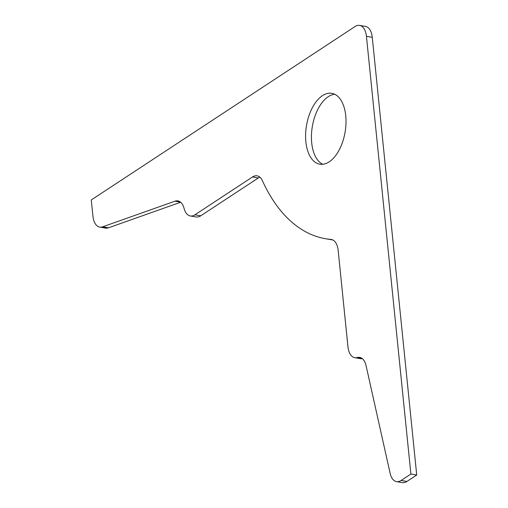 <?xml version="1.0" encoding="UTF-8"?>
<svg xmlns="http://www.w3.org/2000/svg" width="508" height="508" viewBox="0 0 508 508"><rect width="100%" height="100%" fill="white"/><g stroke="black" fill="none" stroke-linecap="round" stroke-linejoin="round"><path stroke-width="0.76" d="M396.519 481.609L402.342 482.6A17.609 9.595 -80.4 0 0 406.94 481.451L416.719 475.018L372.262 37.332A17.609 9.595 -80.4 0 0 365.442 26.391L359.62 25.4A17.609 9.595 99.6 0 1 366.433 36.341L410.896 474.034L401.117 480.46A17.609 9.595 99.6 0 1 396.519 481.609A17.609 9.595 99.6 0 1 390.138 473.386L366.058 365.62A17.609 9.595 -80.4 0 0 359.677 357.397A17.609 9.595 -80.4 0 0 357.219 357.543A17.609 9.595 99.6 0 1 354.762 357.689A17.609 9.595 99.6 0 1 347.948 346.754L338.163 250.419A17.609 9.595 -80.4 0 0 331.343 239.484A17.609 9.595 -80.4 0 0 330.911 239.427A211.334 115.1 99.6 0 1 325.685 238.76A211.334 115.1 99.6 0 1 262.376 180.651A17.609 9.595 -80.4 0 0 257.099 175.812A17.609 9.595 -80.4 0 0 252.501 176.962L194.913 214.821A17.609 9.595 99.6 0 1 190.316 215.97A17.609 9.595 99.6 0 1 184.099 208.439A17.609 9.595 -80.4 0 0 177.883 200.901A17.609 9.595 -80.4 0 0 175.006 201.181L102.622 226.828A17.609 9.595 99.6 0 1 99.746 227.108A17.609 9.595 99.6 0 1 92.932 216.173L91.281 199.942L355.022 26.549A17.609 9.595 99.6 0 1 359.62 25.4M354.762 357.689L360.591 358.68A17.609 9.595 -80.4 0 0 362.382 358.68M325.685 238.76L331.508 239.751A211.334 115.1 -80.4 0 0 332.816 239.96M190.316 215.97L196.139 216.96A17.609 9.595 -80.4 0 0 200.736 215.811L258.324 177.952A17.609 9.595 99.6 0 1 259.867 177.146M99.746 227.108L105.569 228.098A17.609 9.595 -80.4 0 0 108.445 227.819L180.651 202.241M334.67 94.247A35.928 19.564 -80.4 0 0 312.337 126.479A35.928 19.564 -80.4 0 0 322.764 164.274M305.88 141.865A35.928 19.564 99.6 0 1 331.826 93.345A35.928 19.564 99.6 0 1 345.732 115.665A35.928 19.564 99.6 0 1 319.786 164.186A35.928 19.564 99.6 0 1 305.88 141.865M416.719 475.018L410.896 474.034M366.433 36.341L372.262 37.332M108.445 227.819L102.622 226.828M175.006 201.181L180.505 202.121M200.736 215.811L194.913 214.821M252.501 176.962L258.324 177.952M330.911 239.427L331.775 239.573M361.944 358.343L357.219 357.543M406.94 481.451L401.117 480.46"/></g></svg>
